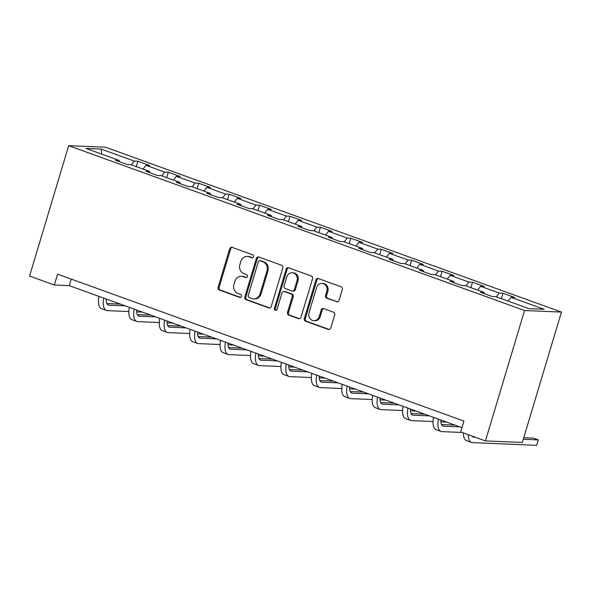 <?xml version="1.0" encoding="UTF-8"?>
<svg xmlns="http://www.w3.org/2000/svg" width="591" height="591" viewBox="0 0 591 591"><rect width="100%" height="100%" fill="white"/><g stroke="black" fill="none" stroke-linecap="round" stroke-linejoin="round"><path stroke-width="0.89" d="M253.436 256.73A1.574 1.411 -87.6 0 0 252.542 254.758L232.211 247.4A2.246 2.017 -87.6 0 0 229.655 248.841L218.138 287.241A2.246 2.017 -87.6 0 0 219.409 290.063L239.747 297.421A1.574 1.411 -87.6 0 0 241.534 296.409A1.574 1.411 -87.6 0 0 240.64 294.429L238.01 293.476A7.181 6.457 -87.6 0 1 233.933 284.441L234.893 281.242A7.181 6.457 -87.6 0 1 241.32 276.285A7.181 6.457 -87.6 0 1 243.064 276.625L245.693 277.578A1.574 1.411 -87.6 0 0 246.595 274.593L243.957 273.64A7.181 6.457 -87.6 0 1 239.887 264.598L240.84 261.399A7.181 6.457 -87.6 0 1 247.274 256.442A7.181 6.457 -87.6 0 1 249.018 256.79L251.648 257.742A1.574 1.411 -87.6 0 0 253.436 256.73M336.501 301.787A2.246 2.017 -87.6 0 0 339.057 300.346L342.292 289.575A2.246 2.017 -87.6 0 0 341.014 286.746L318.431 278.583A2.246 2.017 -87.6 0 0 315.875 280.023L304.358 318.416A2.246 2.017 -87.6 0 0 305.628 321.245L328.219 329.409A2.246 2.017 -87.6 0 0 330.768 327.968L334.676 314.959A2.246 2.017 -87.6 0 0 333.398 312.129L323.735 308.635A2.246 2.017 -87.6 0 0 321.179 310.076L319.243 316.532A5.999 5.4 -87.6 0 1 313.873 320.677A5.999 5.4 -87.6 0 1 309.004 312.831L316.591 287.551A5.999 5.4 -87.6 0 1 321.962 283.407A5.999 5.4 -87.6 0 1 326.83 291.252L325.567 295.463A2.246 2.017 -87.6 0 0 326.838 298.292L337.498 301.831A2.246 2.017 -87.6 0 0 337.55 301.846M68.667 145.667L29.55 276.056L54.313 285.01L57.571 274.143L463.928 421.088L460.67 431.955L485.433 440.908L524.549 310.519L68.667 145.667L105.567 147.225L561.45 312.078L524.549 310.519M282.764 268.048A2.246 2.017 -87.6 0 0 281.493 265.226L258.91 257.055A2.246 2.017 -87.6 0 0 256.354 258.496L244.837 296.896A2.246 2.017 -87.6 0 0 246.107 299.718L268.691 307.889A2.246 2.017 -87.6 0 0 271.247 306.441L282.764 268.048M288.667 267.819L311.25 275.982A2.246 2.017 -87.6 0 1 312.528 278.812L301.011 317.204A2.246 2.017 -87.6 0 1 298.455 318.645L288.792 315.151A2.246 2.017 -87.6 0 1 287.514 312.329L292.19 296.756A2.246 2.017 -87.6 0 0 290.912 293.934L284.5 291.614A2.246 2.017 -87.6 0 0 281.944 293.055L277.083 309.263A1.574 1.411 -87.6 0 1 274.401 308.295L286.118 269.26A2.246 2.017 -87.6 0 1 288.667 267.819M502.941 293.225L499.299 293.07L480.579 286.303L484.221 286.458L472.519 282.225L468.877 282.07L450.157 275.303L453.799 275.458L442.105 271.225L438.463 271.07L419.743 264.303L423.385 264.458L411.683 260.225L408.041 260.07L389.321 253.303L392.963 253.458L381.269 249.225L377.627 249.07L358.907 242.303L362.549 242.458L350.847 238.225L347.205 238.077L328.485 231.303L332.127 231.458L320.425 227.225L316.791 227.077L298.071 220.303L301.713 220.458L290.011 216.225L286.369 216.077L267.649 209.303L271.291 209.458L259.589 205.232L255.955 205.077L237.235 198.303L240.877 198.458L229.175 194.232L225.533 194.077L206.813 187.303L210.455 187.458L198.753 183.232L195.119 183.077L176.399 176.31L180.041 176.458L168.339 172.232L164.697 172.077L145.977 165.31L149.619 165.458L137.917 161.232L134.283 161.077L101.135 149.087L85.976 148.452L119.123 160.434L115.481 160.279L127.183 164.512L130.818 164.667L149.538 171.434L145.903 171.279L157.598 175.512L161.24 175.667L179.959 182.434L176.317 182.279L188.019 186.512L191.654 186.667L210.374 193.434L206.739 193.279L218.434 197.512L222.076 197.667L240.796 204.434L237.154 204.279L248.855 208.512L252.497 208.667L271.21 215.434L267.575 215.279L279.27 219.512L282.912 219.667L301.632 226.434L297.99 226.279L309.691 230.512L313.333 230.667L332.046 237.434L328.411 237.279L340.106 241.512L343.748 241.667L362.468 248.434L358.826 248.279L370.527 252.512L374.169 252.66L392.882 259.434L389.247 259.279L400.942 263.512L404.584 263.66L423.304 270.434L419.662 270.279L431.364 274.512L435.006 274.66L453.725 281.434L450.083 281.279L461.778 285.505L465.42 285.66L484.14 292.434L480.498 292.279L492.2 296.505L495.842 296.66L528.989 308.65L544.148 309.285L511.001 297.303L514.635 297.458L502.941 293.225L501.316 298.64M496.374 296.852L499.299 293.07M477.654 290.085L480.579 286.303M484.14 292.434L484.332 293.661M465.952 285.852L468.877 282.07M447.232 279.085L450.157 275.303M453.725 281.434L453.91 282.661M435.537 274.852L438.463 271.07M416.818 268.085L419.743 264.303M423.304 270.434L423.496 271.661M405.116 263.852L408.041 260.07M386.396 257.085L389.321 253.303M392.882 259.434L393.074 260.668M374.701 252.852L377.627 249.07M355.981 246.085L358.907 242.303M362.468 248.434L362.66 249.668M344.28 241.859L347.205 238.077M325.56 235.085L328.485 231.303M332.046 237.434L332.238 238.668M313.858 230.859L316.791 227.077M295.145 224.085L298.071 220.303M301.632 226.434L301.824 227.668M283.444 219.859L286.369 216.077M264.724 213.085L267.649 209.303M271.21 215.434L271.402 216.668M253.022 208.859L255.955 205.077M234.309 202.085L237.235 198.303M240.796 204.434L240.988 205.668M222.608 197.859L225.533 194.077M203.888 191.085L206.813 187.303M210.374 193.434L210.566 194.668M192.186 186.859L195.119 183.077M173.473 180.092L176.399 176.31M179.959 182.434L180.152 183.668M161.771 175.859L164.697 172.077M143.052 169.092L145.977 165.31M149.538 171.434L149.73 172.668M131.35 164.859L134.283 161.077M101.667 154.125L101.135 149.087M119.123 160.434L119.316 161.668M485.433 440.908L522.333 442.467L561.45 312.078M54.313 285.01L69.273 285.638L461.963 427.64M508.068 301.085L511.001 297.303M71.238 279.085L69.273 285.638M136.292 166.647L137.917 161.232M166.714 177.647L168.339 172.232M197.128 188.647L198.753 183.232M227.55 199.647L229.175 194.232M257.964 210.647L259.589 205.232M288.386 221.647L290.011 216.225M318.808 232.647L320.425 227.225M349.222 243.64L350.847 238.225M379.644 254.64L381.269 249.225M410.058 265.64L411.683 260.225M440.48 276.64L442.105 271.225M470.894 287.64L472.519 282.225M252.527 257.742L250.015 256.834A7.181 6.457 -87.6 0 0 248.272 256.487L247.274 256.442M241.32 276.285L242.317 276.322A7.181 6.457 -87.6 0 1 244.061 276.669L246.573 277.578M232.16 247.385A2.246 2.017 -87.6 0 0 230.653 248.885L219.135 287.278A2.246 2.017 -87.6 0 0 220.406 290.107L240.618 297.413M258.858 257.041A2.246 2.017 -87.6 0 0 257.351 258.54L245.834 296.933A2.246 2.017 -87.6 0 0 247.104 299.763L269.688 307.926A2.246 2.017 -87.6 0 0 269.74 307.948M260.114 260.801A1.574 1.411 -87.6 0 0 258.326 261.813L248.22 295.515A1.574 1.411 -87.6 0 0 249.107 297.495L251.884 298.499A7.181 6.457 -87.6 0 0 253.628 298.839A7.181 6.457 -87.6 0 0 260.055 293.89L266.969 270.848A7.181 6.457 -87.6 0 0 262.892 261.806L260.114 260.801L261.111 260.845A1.574 1.411 -87.6 0 0 260.734 260.771L259.737 260.727M253.628 298.839L254.625 298.883A7.181 6.457 -87.6 0 0 261.052 293.926L260.055 293.89M261.111 260.845L263.889 261.85A7.181 6.457 -87.6 0 1 267.967 270.892L261.052 293.926M283.953 291.503L284.951 291.548A2.246 2.017 -87.6 0 1 285.497 291.651L291.91 293.971A2.246 2.017 -87.6 0 1 293.188 296.8L288.511 312.373A2.246 2.017 -87.6 0 0 289.789 315.195L299.452 318.689A2.246 2.017 -87.6 0 0 299.504 318.704M288.622 267.804A2.246 2.017 -87.6 0 0 287.115 269.304L275.399 308.339A1.574 1.411 -87.6 0 0 276.182 310.268M297.037 280.599A5.999 5.4 -87.6 0 0 292.168 272.754A5.999 5.4 -87.6 0 0 286.798 276.891L284.123 285.8A2.246 2.017 -87.6 0 0 285.394 288.622L291.806 290.942A2.246 2.017 -87.6 0 0 294.362 289.501L297.037 280.599L298.034 280.636A5.999 5.4 -87.6 0 0 293.166 272.791L292.168 272.754M292.353 291.053L293.35 291.097A2.246 2.017 -87.6 0 0 295.36 289.546L294.362 289.501M298.034 280.636L295.36 289.546M321.962 283.407L322.959 283.451A5.999 5.4 -87.6 0 1 327.828 291.297L326.564 295.507A2.246 2.017 -87.6 0 0 327.835 298.329L337.498 301.831M313.873 320.677L314.87 320.714A5.999 5.4 -87.6 0 0 320.241 316.569L319.243 316.532M323.683 308.62A2.246 2.017 -87.6 0 0 322.176 310.12L320.241 316.569M318.379 278.56A2.246 2.017 -87.6 0 0 316.872 280.068L305.355 318.46A2.246 2.017 -87.6 0 0 306.626 321.282L329.217 329.453A2.246 2.017 -87.6 0 0 329.261 329.468M106.306 299.031A11.428 4.802 109.9 0 0 108.338 305.074A11.428 4.802 109.9 0 0 108.966 305.192L125.248 305.879M106.868 303.545L120.372 304.121M142.475 312.114L136.706 311.871M128.845 311.538L107.333 310.63A17.139 7.203 -70.1 0 1 106.395 310.445A17.139 7.203 -70.1 0 1 103.757 298.108M106.395 310.445L101.519 308.679A17.139 7.203 -70.1 0 1 98.882 296.35M136.72 310.031A11.428 4.802 109.9 0 0 138.759 316.074A11.428 4.802 109.9 0 0 139.38 316.192L155.662 316.879M137.289 314.545L150.794 315.121M172.89 323.107L167.127 322.871M159.26 322.538L137.755 321.63A17.139 7.203 -70.1 0 1 136.816 321.445A17.139 7.203 -70.1 0 1 134.172 309.108M136.816 321.445L131.941 319.679A17.139 7.203 -70.1 0 1 129.303 307.35M167.142 321.031A11.428 4.802 109.9 0 0 169.174 327.074A11.428 4.802 109.9 0 0 169.802 327.192L186.084 327.879M167.704 325.545L181.208 326.121M203.311 334.107L197.542 333.863M189.681 333.531L168.169 332.63A17.139 7.203 -70.1 0 1 167.231 332.445A17.139 7.203 -70.1 0 1 164.594 320.108M167.231 332.445L162.355 330.679A17.139 7.203 -70.1 0 1 159.718 318.35M197.557 332.031A11.428 4.802 109.9 0 0 199.595 338.074A11.428 4.802 109.9 0 0 200.216 338.192L216.498 338.879M198.125 336.545L211.63 337.121M233.726 345.107L227.963 344.863M220.096 344.531L198.591 343.622A17.139 7.203 -70.1 0 1 197.653 343.445A17.139 7.203 -70.1 0 1 195.015 331.108M197.653 343.445L192.777 341.679A17.139 7.203 -70.1 0 1 190.139 329.35M227.978 343.031A11.428 4.802 109.9 0 0 230.01 349.074A11.428 4.802 109.9 0 0 230.638 349.192L246.92 349.879M228.54 347.545L242.044 348.114M264.147 356.107L258.378 355.863M250.518 355.531L229.005 354.622A17.139 7.203 -70.1 0 1 228.067 354.445A17.139 7.203 -70.1 0 1 225.43 342.108M228.067 354.445L223.191 352.679A17.139 7.203 -70.1 0 1 220.554 340.35M258.393 354.031A11.428 4.802 109.9 0 0 260.432 360.067A11.428 4.802 109.9 0 0 261.052 360.192L277.342 360.879M258.961 358.545L272.466 359.114M294.562 367.107L288.8 366.863M280.932 366.531L259.427 365.622A17.139 7.203 -70.1 0 1 258.489 365.445A17.139 7.203 -70.1 0 1 255.851 353.108M258.489 365.445L253.613 363.679A17.139 7.203 -70.1 0 1 250.976 351.342M288.814 365.031A11.428 4.802 109.9 0 0 290.846 371.067A11.428 4.802 109.9 0 0 291.474 371.192L307.756 371.879M289.376 369.545L302.88 370.114M324.984 378.107L319.214 377.863M311.354 377.531L289.841 376.622A17.139 7.203 -70.1 0 1 288.903 376.445A17.139 7.203 -70.1 0 1 286.266 364.108M288.903 376.445L284.027 374.679A17.139 7.203 -70.1 0 1 281.39 362.342M319.229 376.031A11.428 4.802 109.9 0 0 321.268 382.067A11.428 4.802 109.9 0 0 321.888 382.192L338.178 382.879M319.797 380.545L333.302 381.114M355.398 389.107L349.636 388.863M341.768 388.531L320.263 387.622A17.139 7.203 -70.1 0 1 319.325 387.445A17.139 7.203 -70.1 0 1 316.687 375.108M319.325 387.445L314.449 385.679A17.139 7.203 -70.1 0 1 311.812 373.342M349.65 387.031A11.428 4.802 109.9 0 0 351.682 393.067A11.428 4.802 109.9 0 0 352.31 393.192L368.592 393.879M350.212 391.545L363.716 392.114M385.82 400.107L380.05 399.863M372.19 399.531L350.677 398.622A17.139 7.203 -70.1 0 1 349.739 398.445A17.139 7.203 -70.1 0 1 347.102 386.108M349.739 398.445L344.863 396.679A17.139 7.203 -70.1 0 1 342.226 384.342M380.065 398.031A11.428 4.802 109.9 0 0 382.104 404.067A11.428 4.802 109.9 0 0 382.724 404.192L399.014 404.879M380.634 402.545L394.138 403.114M416.241 411.107L410.472 410.863M402.604 410.531L381.099 409.622A17.139 7.203 -70.1 0 1 380.161 409.437A17.139 7.203 -70.1 0 1 377.523 397.108M380.161 409.437L375.285 407.679A17.139 7.203 -70.1 0 1 372.648 395.342M410.486 409.024A11.428 4.802 109.9 0 0 412.518 415.067A11.428 4.802 109.9 0 0 413.146 415.192L429.428 415.879M411.048 413.545L424.552 414.114M446.656 422.107L440.886 421.863M433.026 421.531L411.513 420.622A17.139 7.203 -70.1 0 1 410.575 420.437A17.139 7.203 -70.1 0 1 407.938 408.108M410.575 420.437L405.707 418.679A17.139 7.203 -70.1 0 1 403.062 406.342M440.901 420.024A11.428 4.802 109.9 0 0 442.94 426.067A11.428 4.802 109.9 0 0 443.568 426.192L459.85 426.879M441.47 424.545L454.974 425.114M462.118 432.472L441.935 431.622A17.139 7.203 -70.1 0 1 440.997 431.437A17.139 7.203 -70.1 0 1 438.359 419.108M440.997 431.437L436.121 429.679A17.139 7.203 -70.1 0 1 433.484 417.342M472.209 436.121A11.428 4.802 109.9 0 0 473.354 437.067A11.428 4.802 109.9 0 0 473.982 437.192L475.304 437.244M523.286 439.268L538.253 439.903L533.378 438.138L523.752 437.732M538.253 439.903L536.628 445.333L472.349 442.622A17.139 7.203 -70.1 0 1 471.411 442.437A17.139 7.203 -70.1 0 1 468.308 434.717M471.411 442.437L466.543 440.679A17.139 7.203 -70.1 0 1 463.433 432.952M250.015 256.834L249.018 256.79M246.462 277.615L245.693 277.578M244.061 276.669L243.064 276.625M240.515 297.45L239.747 297.421M220.406 290.107L219.409 290.063M219.135 287.278L218.138 287.241M230.653 248.885L229.655 248.841M252.416 257.772L251.648 257.742M269.688 307.926L268.691 307.889M247.104 299.763L246.107 299.718M245.834 296.933L244.837 296.896M257.351 258.54L256.354 258.496M267.967 270.892L266.969 270.848M263.889 261.85L262.892 261.806M299.452 318.689L298.455 318.645M289.789 315.195L288.792 315.151M288.511 312.373L287.514 312.329M293.188 296.8L292.19 296.756M291.91 293.971L290.912 293.934M285.497 291.651L284.5 291.614M275.399 308.339L274.401 308.295M287.115 269.304L286.118 269.26M327.835 298.329L326.838 298.292M326.564 295.507L325.567 295.463M327.828 291.297L326.83 291.252M322.176 310.12L321.179 310.076M329.217 329.453L328.219 329.409M306.626 321.282L305.628 321.245M305.355 318.46L304.358 318.416M316.872 280.068L315.875 280.023M107.784 304.764L108.966 305.192M138.198 315.764L139.38 316.192M168.62 326.764L169.802 327.192M199.034 337.764L200.216 338.192M229.456 348.764L230.638 349.192M259.87 359.764L261.052 360.192M290.292 370.764L291.474 371.192M320.706 381.764L321.888 382.192M351.128 392.764L352.31 393.192M381.542 403.764L382.724 404.192M411.964 414.764L413.146 415.192M442.378 425.764L443.568 426.192M472.8 436.764L473.982 437.192"/></g></svg>
